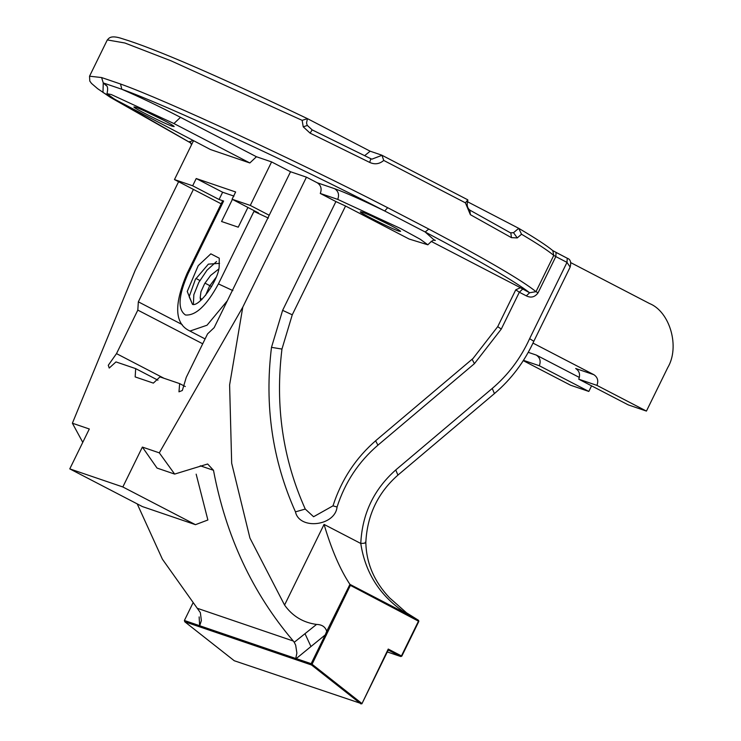 <?xml version="1.0" encoding="UTF-8"?>
<svg xmlns="http://www.w3.org/2000/svg" width="741" height="741" viewBox="0 0 741 741"><rect width="100%" height="100%" fill="white"/><g stroke="black" fill="none" stroke-linecap="round" stroke-linejoin="round"><path stroke-width="1.11" d="M192.493 304.375L187.241 291.482L198.218 265.676L210.833 253.839L219.253 258.183L219.188 266.51C218.614 279.903 199.338 307.237 192.493 304.375L189.159 296.696L195.383 279.394L208.36 264.139L219.558 263.361M201.83 299.642L200.19 297.706L200.598 300.476M371.88 159.158L381.967 155.314L383.736 160.436C379.466 164.076 374.789 164.734 369.694 162.418L310.099 133.13L303.226 126.822L302.152 120.348L307.441 118.653L306.552 122.895M335.914 201.561L320.279 193.447C322.002 188.853 320.983 185.287 317.231 182.768L306.45 177.173L242.779 307.154L159.306 452.853L174.654 474.083L207.647 463.996L213.491 470.294C225.912 536.215 252.514 593.115 293.297 641.021L294.242 642.29L316.546 624.422C321.983 624.58 325.364 626.877 326.707 631.295L349.937 584.371L407.485 614.252C380.957 597.441 365.387 573.849 360.774 543.468C362.201 513.828 373.862 489.329 395.74 469.961L492.246 388.441C508.252 374.816 520.71 358.227 529.63 338.665L566.995 262.388L555.815 256.59L538.049 292.852L535.993 291.667L529.62 292.751L526.323 295.863L519.33 292.232L501.287 329.06L474.425 363.655L377.929 445.174C358.663 461.689 345.037 482.298 337.053 507.011C335.127 526.073 299.383 530.241 295.464 511.855C272.355 460.356 264.361 405.522 271.493 347.344L282.617 310.349L335.914 201.561L345.547 206.026L292.26 314.805L281.96 349.067C275.022 405.651 282.793 458.985 305.264 509.067L313.591 516.736L332.987 505.844C341.499 479.529 356.004 457.595 376.502 440.015L473.008 358.496L497.711 326.661L515.755 289.833L520.367 287.721L529.62 292.751C514.949 281.348 480.131 261.101 425.167 231.989L384.718 210.99C295.724 165.067 165.354 104.703 121.848 89.272L103.268 82.936L101.61 77.555L120.496 83.992C164.715 99.674 297.215 161.029 387.673 207.702L428.789 229.052C486.337 259.535 522.072 280.404 535.993 291.667L553.759 255.404C548.22 250.745 537.466 243.687 521.516 234.23L517.246 237.926L511.429 237.648L470.359 214.677L465.422 202.839L383.736 160.436M532.983 343.092L593.874 374.696C597.626 377.225 598.645 380.791 596.922 385.376L646.439 411.088L667.761 367.573C680.081 346.964 670.012 311.72 649.459 303.495L570.746 262.629M510.401 232.794L513.522 232.693L518.728 228.33L467.469 201.719M467.525 199.69L381.689 155.128L370.167 151.201L307.802 118.829M306.45 177.173L290.537 171.745L271.595 161.909L256.432 156.74L249.847 162.964L173.922 123.543L111.289 94.542L107 93.699L114.577 99.22L210.425 149.525L249.847 162.964M520.84 287.925L431.132 241.353M398.788 231.09C391.554 228.886 356.106 211.009 360.719 211.833C363.405 211.454 398.88 228.858 400.603 231.377L398.788 231.09M345.547 206.026L409.143 239.037L427.844 244.799L420.267 239.278L400.344 228.385L337.711 199.385C339.434 194.8 338.424 191.234 334.663 188.705C345.167 192.456 361.849 199.885 384.718 210.99L387.673 207.702M320.279 193.447L337.711 199.385M316.546 624.422C303.097 622.588 292.436 616.142 284.563 605.054L249.93 538.04L231.674 463.227L229.608 384.959L242.779 307.154M387.302 651.941L400.788 656.535L388.247 650.024L361.904 703.783L388.238 649.06L401.446 655.915L418.47 621.171L350.373 585.371L312.063 664.242L361.664 703.311L361.006 703.95L311.526 664.983L184.768 621.773L234.258 660.74L361.904 703.783M159.306 452.853L142.374 447.082L122.839 486.967L69.774 468.877L89.309 428.993L72.386 423.222L82.77 442.34M233.999 196.115L222.633 192.243L196.217 178.535L192.669 185.787L219.077 199.496L223.625 201.043L188.094 273.568C178.349 295.77 177.479 309.571 185.491 314.999C195.763 315.814 206.739 305.449 218.419 283.905L253.95 211.38L268.399 218.076M222.633 192.243L219.077 199.496M196.217 178.535L235.638 191.975L232.081 199.227L258.498 212.936L253.95 211.38M192.669 185.787L174.468 179.581L193.41 189.409L138.335 301.828L137.817 310.108L116.504 353.624L108.288 365.276L109.223 368.055L115.985 361.914L135.686 368.629L135.168 376.919L153.368 383.116L159.954 376.9L179.655 383.616L178.97 391.832L182.323 390.507L186.241 377.401L207.563 333.885L214.149 327.67L269.215 215.261L250.282 205.424L232.081 199.227M188.094 273.568L187.102 273.373L222.633 200.848L223.625 201.043M221.179 203.831L193.41 189.409M193.503 140.734L174.468 179.581M271.595 161.909L250.282 205.424M290.537 171.745L269.215 215.261M579.36 377.438L536.262 355.059C540.013 357.588 541.032 361.145 539.309 365.739L523.47 360.339M539.309 365.739L588.826 391.443L570.635 385.246L523.266 360.654M646.439 411.088L628.248 404.882L578.73 379.179L596.922 385.376M588.826 391.443L591.568 385.848M145.347 111.289L164.011 120.431M371.769 216.131L390.433 225.273M593.874 374.696L575.674 368.499C579.434 371.028 580.453 374.585 578.73 379.179M172.366 126.248C165.132 124.043 129.684 106.167 134.297 106.991C136.983 106.611 172.458 124.016 174.181 126.535L172.366 126.248M178.6 181.721L135.131 270.456L72.386 423.222M174.654 474.083L157.036 468.071L142.374 447.082M192.966 602.979L184.398 620.476L199.709 625.737L201.367 620.513L200.366 612.659L162.418 559.223L137.224 503.899M122.839 486.967L195.467 524.674L207.878 519.997L196.161 474.157M295.668 645.152L296.891 653.071L295.668 645.152L294.242 642.29M199.709 625.737L295.742 658.48L296.891 653.071M199.709 626.858L199.144 616.901M310.961 646.532L296.224 658.592L311.155 663.686L325.253 634.898L310.961 646.532L304.996 633.694M407.337 614.947L407.485 614.252L418.563 620.365L418.822 621.412L401.807 656.155L400.788 656.535L401.807 656.155M185.287 386.533L179.655 383.616M157.935 380.179L135.686 368.629M163.993 378.28L116.504 353.624M202.71 343.796L137.817 310.108M247.92 207.443L238.241 227.191L221.568 221.503L232.396 199.385M195.467 524.674L142.402 506.585L69.774 468.877M298.104 639.214L303.347 635.018M350.373 585.371L349.937 584.371C340.156 569.644 331.533 549.655 324.067 524.415L360.774 543.468C365.1 543.283 366.591 542.875 365.239 542.236L365.822 542.644C367.11 515.365 377.808 492.848 397.926 475.101L494.432 393.582C511.355 379.188 524.517 361.682 533.928 341.055M326.216 635.343L325.253 634.898L326.707 631.295M296.159 659.731L295.742 658.48L296.224 658.592L296.595 659.888M470.359 214.677L469.859 210.129L510.512 232.859L513.522 232.693L517.246 237.926M364.674 155.638L370.167 151.201M216.539 261.517L206.989 270.224L198.792 282.432L193.836 294.723L193.382 304.31M218.688 269.076L210.601 275.457L204.683 283.562L200.968 291.713L200.19 297.706M216.085 277.347L209.564 286.1L205.516 295.446M369.694 162.418L370.852 158.722L312.156 129.879L370.815 158.713M310.099 133.13L312.174 129.897M465.422 202.839L467.803 199.875L467.83 200.626M303.226 126.822L307.126 125.544M312.156 129.879L307.191 125.303L306.561 123.034M470.007 210.203L470.007 210.203C467.312 208.193 466.571 205.044 467.784 200.746M510.845 233.007L511.429 237.648M518.728 228.33L521.516 234.23M434.634 240.427L425.167 231.989L428.789 229.052M173.922 123.543L180.508 117.328C159.287 106.389 139.743 97.043 121.848 89.272L120.496 83.992M418.563 620.365L418.822 621.412M529.63 338.665L533.261 340.934M518.839 228.395C535.484 238.204 546.812 245.614 552.795 250.625L553.759 255.404L555.815 256.59L556.074 252.44L567.254 258.248L566.995 262.388L570.144 267.121L533.9 341.101M388.247 650.024L388.238 649.06M327.568 631.925L327.235 630.73M312.063 664.242L311.155 663.686L311.526 664.983L312.063 664.242M184.398 620.476L184.768 621.773M200.107 626.997L199.737 625.756M302.152 120.348L171.106 60.855L124.868 42.997L107.306 39.931L89.541 76.193L101.61 77.555M567.254 258.248L552.879 250.699M106.287 85.66L103.268 82.936L102.98 92.449L190.919 143.078M190.187 141.911L192.651 140.299M180.508 117.328L256.432 156.74M317.231 182.768L334.663 188.705M526.323 295.863C530.954 298.16 534.863 297.15 538.049 292.852M284.563 605.054L324.067 524.415M536.262 355.059L528.25 352.327M213.491 470.294L200.292 465.802M293.297 641.021L197.597 608.389M182.184 324.586L138.335 301.828M211.62 286.591L204.942 283.127M199.857 280.487L195.93 278.449M227.302 300.809L207.026 325.225L190.066 331.023L188.936 330.542L205.09 338.924M192.141 140.123L193.392 140.957M501.287 329.06L497.711 326.661M522.618 289.12L519.33 292.232L515.755 289.833M474.425 363.655L472.1 359.265M377.929 445.174L375.594 440.793M337.053 507.011L332.987 505.844M295.464 511.855L305.264 509.067M271.493 347.344L281.96 349.067M282.617 310.349L292.26 314.805M232.869 290.602L218.419 283.905M395.74 469.961L397.926 475.101M492.246 388.441L494.432 393.582M191.521 144.782L189.752 141.42M435.291 240.473C434.504 239.121 432.012 240.556 427.844 244.799M107 93.699C108.121 88.79 107.741 85.947 105.843 85.159M187.102 273.373C173.968 304.116 174.58 323.169 188.936 330.542M371.917 159.167L370.852 158.722M467.617 199.737L381.772 155.165M107.306 39.931C108.732 38.884 109.724 34.392 122.552 38.773C154.823 48.6 216.446 75.23 307.45 118.653M552.712 250.551L556.158 252.477M89.541 76.193L89.791 81.084L91.495 83.409L97.608 88.67L110.409 97.395L190.919 143.087M418.341 620.208L406.559 612.835L389.581 597.857C374.298 581.787 366.378 563.382 365.822 542.644M567.337 258.285C570.44 259.322 571.376 262.268 570.144 267.121"/></g></svg>
